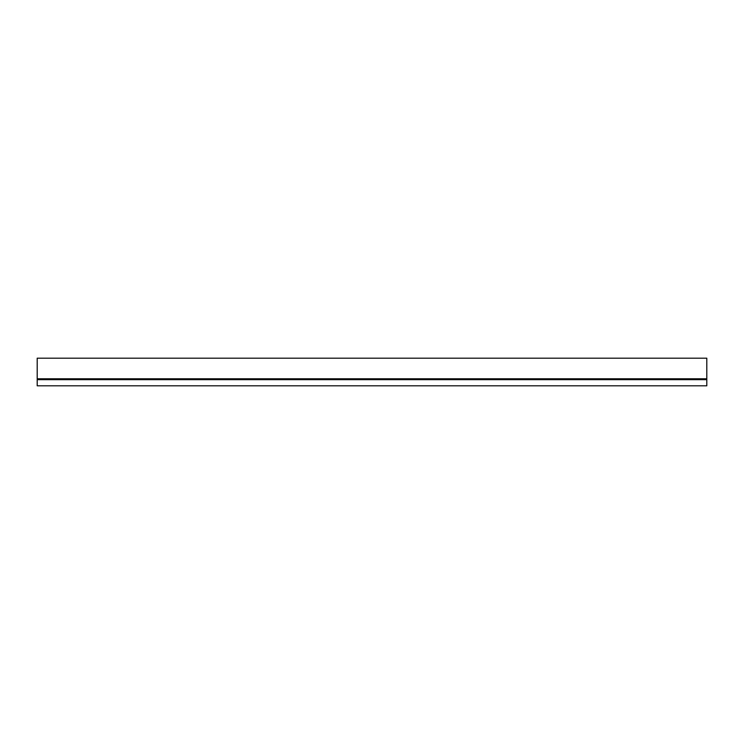 <?xml version="1.0" encoding="UTF-8"?>
<svg xmlns="http://www.w3.org/2000/svg" width="744" height="744" viewBox="0 0 744 744"><rect width="100%" height="100%" fill="white"/><g stroke="black" fill="none" stroke-linecap="round" stroke-linejoin="round"><path stroke-width="1.12" d="M706.8 379.663L706.8 379.105L37.2 379.105L37.2 385.811L706.8 385.811L706.8 379.663L37.2 379.663M37.2 379.105L37.2 358.19L706.8 358.19L706.8 378.789L37.2 378.789"/></g></svg>
